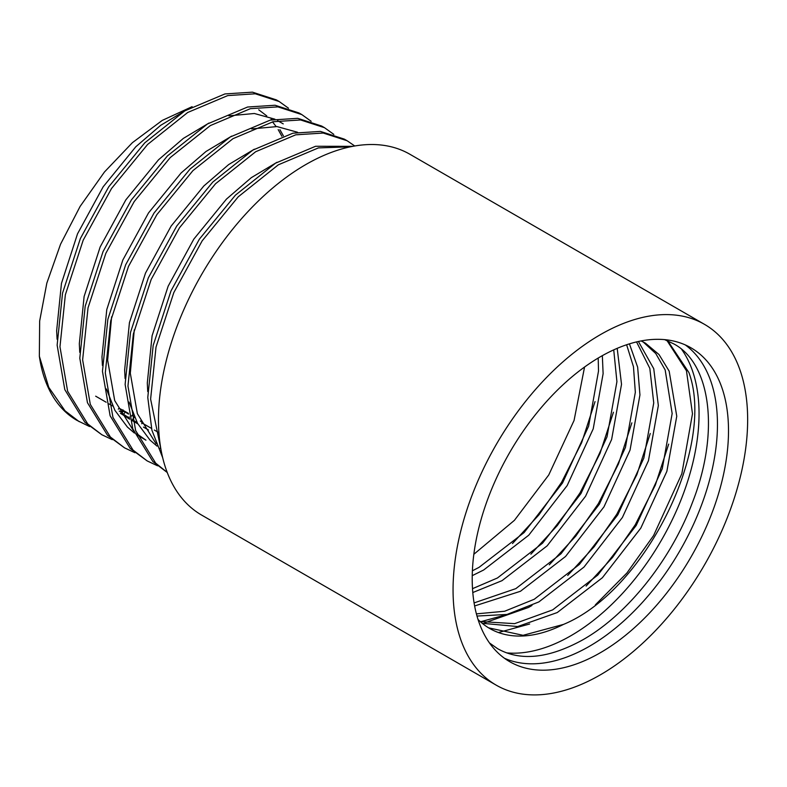 <?xml version="1.0" encoding="UTF-8"?>
<svg xmlns="http://www.w3.org/2000/svg" width="787" height="787" viewBox="0 0 787 787"><rect width="100%" height="100%" fill="white"/><g stroke="black" fill="none" stroke-linecap="round" stroke-linejoin="round"><path stroke-width="1.18" d="M504.388 658.227A181.226 104.632 120 0 0 589.306 646.353A181.226 104.632 120 0 0 717.459 424.39A181.226 104.632 120 0 0 685.27 344.913M472.21 578.74A181.226 104.632 120 0 0 509.74 661.7A181.226 104.632 120 0 0 649.393 613.152A181.226 104.632 120 0 0 728.506 430.764A181.226 104.632 120 0 0 690.966 347.805A181.226 104.632 120 0 0 551.313 396.363A181.226 104.632 120 0 0 472.21 578.74M506.641 652.876A181.226 104.632 120 0 0 634.883 579.016A181.226 104.632 120 0 0 699.043 413.765A181.226 104.632 120 0 0 681.768 349.536M667.799 340.889L688.92 372.566C716.062 446.495 645.743 590.496 563.502 624.406L523.07 635.316L488.619 627.849M478.024 619.467A162.476 93.81 120 0 0 489.652 628.459A162.476 93.81 120 0 0 563.502 624.406M641.11 340.938L645.409 343.152L659.014 354.543L669.166 371.149L676.761 416.205L666.864 471.354L640.805 528.116L602.38 577.727L557.265 612.542L517.63 626.55L482.205 623.284M643.077 341.883L655.768 353.54L665.172 369.959L672.157 413.549L662.261 468.698L636.201 525.45L597.786 575.071L552.661 609.886L514.619 623.648L480.198 621.543M638.405 341.489L653.741 368.68L658.345 405.571L648.449 460.729L622.399 517.482L583.974 567.093L538.859 601.917L507.015 614.45L477.001 616.054M636.555 341.912L649.826 368.365L653.741 402.914L643.845 458.073L617.795 514.826L579.37 564.436L534.255 599.261L504.644 611.243L476.401 613.87M629.423 343.86L637.647 367.155L639.939 394.946L630.043 450.095L603.983 506.848L565.558 556.468L520.443 591.283L474.62 605.96M626.619 344.755L633.466 366.722L635.335 392.29L625.439 447.439L599.379 504.192L560.954 553.812L515.839 588.627L474.089 602.911M617.195 348.346L621.523 384.312L611.627 439.471L585.577 496.223L547.152 545.834L502.027 580.658L472.79 592.542M613.732 349.871L616.919 381.656L607.023 436.815L580.973 493.567L542.548 543.178L497.423 577.992L472.505 588.676M602.34 355.655L603.117 373.687L593.221 428.836L567.161 485.589L528.736 535.209L483.621 570.024L472.23 575.661M598.199 358.046L598.514 371.031L588.617 426.18L562.557 482.933L524.132 532.543L479.017 567.368L472.387 570.801M584.564 367.027L574.057 420.484L548.746 474.964L514.423 520.325L473.833 554.294M141.69 423.76L142.319 422.757L140.352 420.976M134.154 416.53L132.108 415.231L134.607 417.533M122.201 411.011L122.939 411.512M128.379 413.323L119.014 408.148L118.296 409.191M258.736 109.796L266.783 115.905M272.528 121.867L276.109 126.51M278.175 129.619L281.894 136.289M89.6 426.564L76.91 420.356A188.624 108.901 -60 0 1 39.35 356.216L39.655 321.047L46.827 283.153L60.569 244.177L80.117 206.41L104.464 171.989L132.413 142.663L162.26 120.401L192.087 106.678M79.202 421.675L65.046 410.824L48.755 387.332L39.35 356.216M112.266 439.648L101.867 434.758L87.711 423.908L67.633 391.257L59.969 346.782L65.36 294.761L83.176 240.232L111.547 188.477L147.602 144.474L187.68 112.492L227.768 95.581L255.273 93.791L279.149 101.503L288.504 108.213M279.159 101.503L276.326 99.87L252.44 92.158L224.934 93.938L184.847 110.849L144.769 142.84L108.714 186.834L80.343 238.599L62.537 293.128L57.136 345.139L64.8 389.624L84.878 422.275L101.857 434.758M134.921 452.732L124.523 447.842L110.367 436.992L90.289 404.341L82.635 359.866L88.026 307.845L105.842 253.316L134.213 201.561L170.258 157.557L210.345 125.576L250.423 108.655L277.929 106.875L301.815 114.587L311.17 121.296M301.815 114.587L298.981 112.954L275.096 105.242L247.59 107.022L207.512 123.933L167.424 155.924L131.38 199.918L103.008 251.683L85.193 306.212L79.802 358.223L87.455 402.708L107.534 435.349L124.523 447.842M157.587 465.815L147.189 460.926L133.033 450.075L112.954 417.425L105.291 372.94L110.692 320.929L128.497 266.399L156.869 214.644L192.923 170.641L233.001 138.66L273.089 121.739L300.595 119.958L324.47 127.671L333.826 134.38M324.48 127.671L321.647 126.038L297.761 118.325L270.256 120.106L230.168 137.017L190.09 169.008L154.045 213.002L125.664 264.766L107.858 319.296L102.458 371.307L110.121 415.782L130.199 448.433L147.179 460.926M167.218 472.407L155.688 463.159L135.61 430.509L127.956 386.023L133.347 334.013L151.163 279.483L179.534 227.718L215.579 183.725L255.667 151.734L295.745 134.823L323.25 133.042L347.136 140.755L354.74 145.989M347.136 140.755L344.303 139.122L320.417 131.409L292.921 133.19L252.834 150.101L212.746 182.092L176.701 226.085L148.33 277.85L130.514 332.38L125.123 384.39L132.777 428.866L152.855 461.516L167.257 472.515M161.237 450.941L150.612 399.107L156.013 347.097L173.819 292.567L202.2 240.802L238.245 196.809L278.323 164.817L318.41 147.907L350.471 146.805M352.802 146.333L315.577 146.274L275.499 163.184L235.411 195.176L199.367 239.169L170.986 290.934L153.18 345.463L147.779 397.474L151.911 430.214L162.702 457.759M747.65 419.717A208.309 120.263 120 0 0 704.503 324.352A208.309 120.263 120 0 0 543.984 380.16A208.309 120.263 120 0 0 453.056 589.797A208.309 120.263 120 0 0 496.203 685.152A208.309 120.263 120 0 0 656.722 629.344A208.309 120.263 120 0 0 747.65 419.717M704.503 324.352L409.919 154.272A208.309 120.263 120 0 0 249.39 210.08A208.309 120.263 120 0 0 158.462 419.717A208.309 120.263 120 0 0 201.61 515.072L496.203 685.152M136.623 421.655L136.269 422.196L136.948 422.275M134.085 417.218L132.472 419.628L136.269 422.196L132.383 420.356M123.008 409.86L121.346 412.221L119.231 411.08M133.829 421.183L137.735 423.721M120.411 413.303L129.757 419.127M132.6 420.779L133.692 421.409M132.108 415.231L131.468 416.146M123.244 411.05L121.641 413.47L122.172 414.041C121.198 413.175 121.67 413.293 123.598 414.405L129.471 418.005M129.206 416.943L128.645 417.808C129.678 418.654 129.304 418.556 127.504 417.513L127.75 417.11M123.766 411.601C122.802 410.755 123.293 410.883 125.212 411.995L128.547 414.11M123.598 414.405L125.212 411.995M148.448 429.987L143.47 427.105M137.804 423.839L132.619 420.838M129.786 419.205L127.828 418.074A161.227 93.082 120 0 0 129.078 418.723M283.379 135.807L279.906 129.678M272.036 119.722L271.082 118.768M111.626 316.777L107.642 360.141L114.705 400.583L133.465 430.705M136.859 433.785L145.939 440.179L137.4 435.142M134.282 329.861L130.308 373.225L137.361 413.667L156.121 443.789M186.332 109.964L160.666 125.34L135.807 146.766L103.186 186.775L77.519 233.837L61.455 283.409L56.654 330.697L57.097 339.266M274.899 119.181L254.349 113.495L228.889 115.846M208.988 123.047L183.332 138.414L158.472 159.85L125.841 199.859L100.185 246.921L84.111 296.492L79.32 343.781L79.762 352.35M297.565 132.265L277.014 126.579L251.555 128.92M231.653 136.121L205.987 151.498L181.128 172.933L148.507 212.943L122.841 260.005L106.776 309.576L101.976 356.865L102.418 365.424M106.412 388.975L114.932 410.381L127.376 427.026L134.38 433.037M254.319 149.205L228.653 164.581L203.794 186.017L171.163 226.026L145.506 273.089L129.432 322.66L124.641 369.949L125.084 378.508M129.068 402.049L137.597 423.465L150.032 440.11L157.036 446.121M160.066 448.226L160.833 448.718M276.975 162.289L251.309 177.665L226.459 199.101L193.828 239.11L168.162 286.173L152.098 335.744L147.297 383.033L147.74 391.592M666.982 340.545L686.461 370.766L692.481 413.775L681.827 473.764L653.613 535.504L626.914 572.995L595.356 604.869M668.675 444.124L655.296 485.195L635.198 524.87L612.611 557.353L586.118 586.079M529.651 624.002L499.125 632.345M650.269 433.499L636.89 474.571L616.782 514.245L594.195 546.719L567.712 575.445M511.235 613.368L480.709 621.71M631.853 422.865L618.474 463.937L598.376 503.611L575.779 536.095L549.296 564.82M613.437 412.24L600.068 453.302L579.96 492.987L557.373 525.46L530.881 554.186M595.031 401.606L581.652 442.678L561.544 482.352L538.957 514.836L512.475 543.551M531.973 605.469L528.5 607.446L484.664 622.832M664.612 339.63L673.633 343.811C710.415 362.984 720.361 431.729 692.324 502.785C670.819 560.206 627.101 614.785 583.019 639.713C548.923 658.522 520.453 661.513 497.61 648.685L489.484 642.959M95.68 396.186L106.156 402.236M108.99 403.879L112.679 406.003M142.152 423.022L151.478 428.403M154.311 430.046L158.915 432.693M277.565 120.618L283.231 123.884"/></g></svg>
